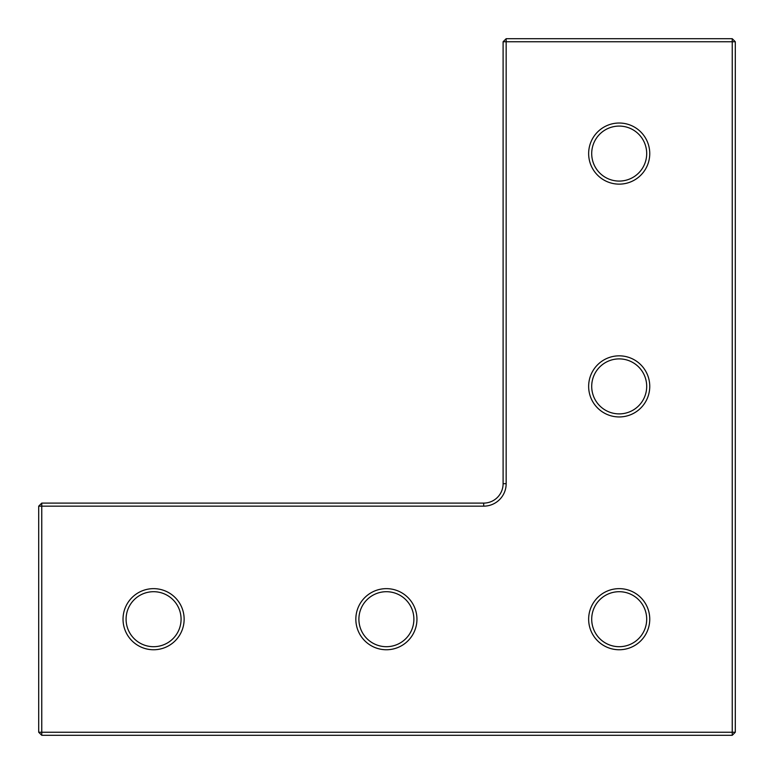 <?xml version="1.0" encoding="UTF-8"?>
<svg xmlns="http://www.w3.org/2000/svg" width="774" height="774" viewBox="0 0 774 774"><rect width="100%" height="100%" fill="white"/><g stroke="black" fill="none" stroke-linecap="round" stroke-linejoin="round"><path stroke-width="1.16" d="M38.7 732.243L38.7 506.157L41.757 503.1L483.702 503.1A19.398 19.398 0 0 0 503.1 483.702L503.1 41.757L506.157 38.7L732.243 38.7L735.3 41.757L735.3 732.243L732.243 735.3L41.757 735.3L38.7 732.243L735.3 732.243M503.1 41.757L506.157 41.757L506.157 38.7M732.243 735.3L732.243 41.757L506.157 41.757L506.157 483.702A22.456 22.456 0 0 1 483.702 506.157L41.757 506.157L41.757 503.1M735.3 41.757L732.243 41.757L732.243 38.7M38.7 506.157L41.757 506.157L41.757 735.3M153.581 588.646A30.554 30.554 0 0 1 184.135 619.2A30.554 30.554 0 0 1 153.581 649.754A30.554 30.554 0 0 1 123.027 619.2A30.554 30.554 0 0 1 153.581 588.646M153.581 646.696A27.496 27.496 0 0 0 181.077 619.2A27.496 27.496 0 0 0 153.581 591.704A27.496 27.496 0 0 0 126.085 619.2A27.496 27.496 0 0 0 153.581 646.696M619.2 355.837A30.554 30.554 0 0 1 649.754 386.39A30.554 30.554 0 0 1 619.2 416.944A30.554 30.554 0 0 1 588.646 386.39A30.554 30.554 0 0 1 619.2 355.837M619.2 413.887A27.496 27.496 0 0 0 646.696 386.39A27.496 27.496 0 0 0 619.2 358.894A27.496 27.496 0 0 0 591.704 386.39A27.496 27.496 0 0 0 619.2 413.887M619.2 123.027A30.554 30.554 0 0 1 649.754 153.581A30.554 30.554 0 0 1 619.2 184.135A30.554 30.554 0 0 1 588.646 153.581A30.554 30.554 0 0 1 619.2 123.027M619.2 181.077A27.496 27.496 0 0 0 646.696 153.581A27.496 27.496 0 0 0 619.2 126.085A27.496 27.496 0 0 0 591.704 153.581A27.496 27.496 0 0 0 619.2 181.077M619.2 588.646A30.554 30.554 0 0 1 649.754 619.2A30.554 30.554 0 0 1 619.2 649.754A30.554 30.554 0 0 1 588.646 619.2A30.554 30.554 0 0 1 619.2 588.646M619.2 646.696A27.496 27.496 0 0 0 646.696 619.2A27.496 27.496 0 0 0 619.2 591.704A27.496 27.496 0 0 0 591.704 619.2A27.496 27.496 0 0 0 619.2 646.696M386.39 588.646A30.554 30.554 0 0 1 416.944 619.2A30.554 30.554 0 0 1 386.39 649.754A30.554 30.554 0 0 1 355.837 619.2A30.554 30.554 0 0 1 386.39 588.646M386.39 646.696A27.496 27.496 0 0 0 413.887 619.2A27.496 27.496 0 0 0 386.39 591.704A27.496 27.496 0 0 0 358.894 619.2A27.496 27.496 0 0 0 386.39 646.696M503.1 483.702L506.157 483.702M483.702 503.1L483.702 506.157"/></g></svg>
